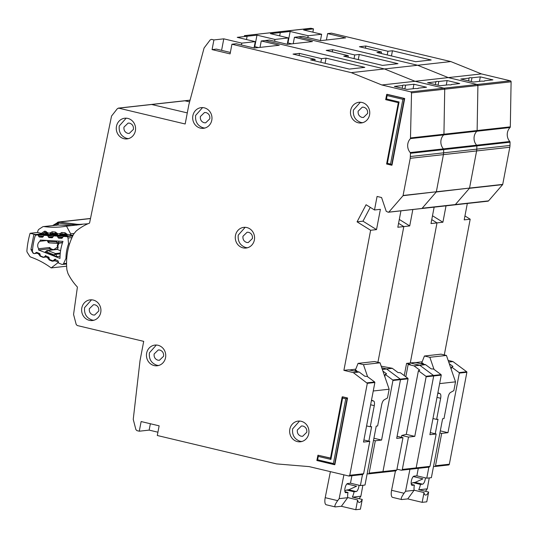 <?xml version="1.0" encoding="UTF-8"?>
<svg xmlns="http://www.w3.org/2000/svg" width="538" height="538" viewBox="0 0 538 538"><rect width="100%" height="100%" fill="white"/><g stroke="black" fill="none" stroke-linecap="round" stroke-linejoin="round"><path stroke-width="0.81" d="M429.25 477.912L427.259 488.854L425.471 491.302M411.328 484.361L414.374 485.088L412.249 485.323A4.707 1.675 -76.6 0 1 412.034 485.31A4.707 1.675 -76.6 0 1 411.375 480.925A4.707 1.675 -76.6 0 1 414.004 476.143L416.863 475.827L426.769 478.188L431.375 477.677L442.619 418.739L443.998 418.584L448.033 397.447A4.95 1.762 -76.6 0 1 450.427 392.538L453.85 390.601L455.525 381.845L439.633 383.614M413.278 476.554L422.949 478.854L415.107 482.398L412.989 482.633L420.454 484.408A8.171 2.905 103.4 0 1 418.725 489.694L428.631 492.055L426.769 501.826L422.162 502.337L407.75 498.908L401.63 499.54L392.599 497.388A7.431 2.643 -76.6 0 1 391.583 490.3L395.457 470.885M415.578 362.625L422.155 361.771M412.989 482.633L411.193 483.595M428.631 492.055A8.171 2.905 -76.6 0 1 425.43 495.054A8.171 2.905 -76.6 0 1 424.025 492.566L414.119 490.205L407.75 498.908M414.374 485.088A8.171 2.905 103.4 0 0 414.119 490.205M433.998 369.364L429.842 357.286L424.435 356.001L421.705 362.921L423.056 363.244L420.83 363.493M415.605 362.498L419.768 363.493M437.811 393.157L440.071 393.695L437.892 392.727M432.969 418.537L436.627 419.405L440.656 398.268L437.004 397.394M426.769 478.188L428.867 467.172M435.235 433.783L438.006 419.257L436.627 419.405M418.288 468.342L416.863 475.827M401.94 499.553C400.561 499.311 401.267 497.213 404.045 493.265L405.544 491.268L409.929 469.277M425.397 477.858A4.707 1.675 -76.6 0 1 422.579 484.173L420.454 484.408M440.071 393.695A4.95 1.762 -76.6 0 1 440.656 398.268M422.162 502.337L424.025 492.566M427.259 488.854L419.035 489.768M455.525 381.845L446.432 355.443L441.032 354.159L424.435 356.001M423.514 364.132L423.056 363.244M414.092 490.32L405.544 491.268M446.432 355.443L429.842 357.286M468.585 80.902L469.116 78.111A7.922 0.935 10.8 0 1 469.062 77.97A7.922 0.935 10.8 0 1 471.967 77.795L471.254 81.541M312.86 32.166L313.486 28.87L311.146 28.312A1.486 1.379 -96.3 0 0 310.708 28.285L277.521 31.971L280.298 32.556L290.164 31.46L287.964 42.973M388.423 212.234L487.986 201.172A0.989 0.921 -96.3 0 0 488.558 200.869L502.613 184.621A0.498 0.457 -96.3 0 0 502.721 184.393L509.809 147.251A9.906 9.186 -96.3 0 0 509.99 145.455L510.051 142.207A0.989 0.921 -96.3 0 0 509.795 141.501A9.906 9.186 83.7 0 1 510.037 127.54A0.989 0.921 -96.3 0 0 510.313 126.854L511.1 81.81A0.989 0.921 -96.3 0 0 510.367 80.808L481.429 73.914L450.831 61.574L331.495 33.161L327.629 33.591L326.398 40.014M444.294 354.932L470.192 219.201L464.946 215.94M433.547 466.291L434.428 466.5A0.989 0.921 -96.3 0 0 434.724 466.52L448.551 464.98A0.989 0.921 -96.3 0 0 449.344 464.213L466.883 372.269A0.498 0.457 -96.3 0 0 466.688 371.758L452.996 361.597A0.498 0.457 -96.3 0 0 452.835 361.516L448.141 360.399M415.679 61.709L376.956 52.489L381.476 51.984L359.411 46.725L365.86 46.012L387.925 51.265L392.444 50.767L431.173 59.987L415.679 61.709M429.19 467.132L415.363 468.672A0.989 0.921 -96.3 0 0 416.156 467.899L433.695 375.961A0.498 0.457 -96.3 0 0 433.5 375.45L419.808 365.282A0.498 0.457 -96.3 0 0 419.647 365.208L425.363 364.569L414.885 362.464L410.279 362.975L436.997 222.893L431.758 219.625L436.997 222.893L431.005 223.559L434.139 207.157M484.53 81.056L484.577 80.801A7.922 0.935 10.8 0 1 484.63 80.942A7.922 0.935 10.8 0 1 481.718 81.117L473.379 82.045L460.77 79.039L469.116 78.111M327.629 33.591L345.638 37.875L320.655 40.653L302.638 36.362L294.434 37.277L293.21 43.706M287.507 42.858L291.737 43.867M274.629 41.285L274.985 39.442L288.442 37.942L270.432 33.652L280.298 32.556L279.666 35.851L280.298 32.556L277.958 31.998A1.486 1.379 -96.3 0 0 277.521 31.971L244.326 35.663L247.11 36.248L256.969 35.152L254.777 46.658M413.93 365.84L419.647 365.208L410.279 362.975L419.808 365.282L433.5 375.45L433.695 375.961L426.13 376.802A0.498 0.457 -96.3 0 0 425.941 376.291L418.416 370.702L419.788 370.151L414.092 365.921A0.498 0.457 -96.3 0 0 413.93 365.84L408.16 364.468L405.82 376.775M454.798 204.857A0.989 0.921 -96.3 0 0 455.363 204.554L454.502 204.837M421.61 208.549A0.989 0.921 -96.3 0 0 422.175 208.24L455.363 204.554L469.418 188.313A0.498 0.457 -96.3 0 0 469.533 188.078L436.231 191.999A0.498 0.457 -96.3 0 0 436.345 191.77L403.043 195.691L388.987 211.932L388.127 212.214L386.21 211.279L381.576 197.527L377.071 196.451L374.495 209.981L380.393 209.322L376.519 229.612L370.621 230.271L357.071 221.838L366.075 204.743L374.495 209.981M403.157 195.455L469.533 188.078L476.614 150.936A9.906 9.186 -96.3 0 0 476.803 149.14L476.614 150.936L443.426 154.628A9.906 9.186 -96.3 0 0 443.615 152.832L443.426 154.628L410.238 158.313L403.043 195.691M509.795 141.501L410.225 152.57L410.481 153.276L443.668 149.584L443.615 152.832L443.668 149.584A0.989 0.921 -96.3 0 0 443.413 148.878L443.668 149.584L476.856 145.899L476.803 149.14L476.856 145.899A0.989 0.921 -96.3 0 0 476.601 145.193L476.856 145.899L510.051 142.207M410.225 152.57A9.906 9.186 83.7 0 1 410.467 138.602L443.655 134.917A0.989 0.921 -96.3 0 0 443.937 134.231L443.655 134.917A9.906 9.186 83.7 0 0 443.413 148.878A9.906 9.186 83.7 0 1 443.655 134.917L476.843 131.232A9.906 9.186 83.7 0 0 476.601 145.193A9.906 9.186 83.7 0 1 476.843 131.232A0.989 0.921 -96.3 0 0 477.125 130.539L476.843 131.232L510.037 127.54M410.75 137.916L477.125 130.539L477.912 85.495A0.989 0.921 -96.3 0 0 477.179 84.493L477.912 85.495L444.724 89.187A0.989 0.921 -96.3 0 0 443.985 88.185L444.724 89.187L411.53 92.872L410.467 138.602M411.53 92.872L410.797 91.87L477.179 84.493L448.241 77.6L417.636 65.266L298.308 36.846L417.636 65.266L450.831 61.574M184.655 100.761L189.611 101.864L185.092 100.788L118.716 108.158L185.173 123.989L188.858 104.668L204.084 48.003L210.237 39.866L211.582 39.375L213.916 39.933L223.781 38.837L221.589 50.35M510.367 80.808L477.179 84.493L448.241 77.6L481.429 73.914M484.577 80.801L492.922 79.873L480.313 76.867L471.967 77.795M432.498 215.758L442.902 222.234L436.997 222.893L410.279 362.975L406.587 363.385L404.26 375.611M425.941 376.291L441.059 374.609L433.534 369.021L431.22 368.88L425.524 364.65L414.092 365.921M436.157 433.998L429.889 434.697L441.254 375.12L433.695 375.961L416.156 467.899L429.983 466.365L436.157 433.998L430.286 432.599M307.823 37.599L308.173 35.75L290.164 31.46M308.173 35.75L321.637 34.257L303.62 29.967L313.486 28.87M446.029 205.832L442.902 222.234M441.059 374.609L441.254 375.12M428.9 467.118L429.983 466.365M470.192 219.201L464.2 219.867L467.327 203.465M320.426 40.599L321.637 34.257M365.45 48.164L365.86 46.012M381.186 53.491L381.476 51.984M479.459 81.366L480.313 76.867M440.306 430.864L447.959 432.686L441.685 433.386L439.902 432.962M447.959 432.686L459.324 373.11A0.498 0.457 -96.3 0 0 459.129 372.599L451.604 367.017L452.983 366.459L449.284 363.715M451.18 369.236L451.604 367.017M441.685 433.386L435.511 465.747A0.989 0.921 -96.3 0 1 434.724 466.52M391.456 55.939L392.444 50.767M387.225 54.93L387.925 51.265M435.39 84.587L435.921 81.803A7.922 0.935 10.8 0 1 435.874 81.662A7.922 0.935 10.8 0 1 438.779 81.487L438.066 85.226M184.601 100.761L190.049 100.236M410.797 91.87L381.859 84.977L415.047 81.292L443.985 88.185L415.047 81.292L448.241 77.6L417.636 65.266L384.448 68.951L265.12 40.538L261.246 40.969L260.022 47.391M510.313 126.854L477.125 130.539L477.912 85.495L511.1 81.81M502.721 184.393L469.533 188.078L476.614 150.936L509.809 147.251M488.558 200.869L455.363 204.554L469.418 188.313L502.613 184.621M382.491 65.394L343.769 56.174L348.281 55.67L326.216 50.417L332.672 49.698L354.737 54.957L359.256 54.452L397.979 63.672L382.491 65.394M396.002 470.824L382.175 472.357A0.989 0.921 -96.3 0 0 382.962 471.591L400.501 379.646A0.498 0.457 -96.3 0 0 400.312 379.135L386.62 368.974A0.498 0.457 -96.3 0 0 386.452 368.893L392.168 368.261L381.22 366.203M451.342 84.742L451.389 84.486A7.922 0.935 10.8 0 1 451.443 84.627A7.922 0.935 10.8 0 1 448.531 84.802L440.192 85.73L427.582 82.731L435.921 81.803M294.434 37.277L312.45 41.567L287.467 44.345L269.451 40.054L265.12 40.538L384.448 68.951L415.047 81.292L384.448 68.951L351.26 72.643L231.932 44.224L230.089 53.887L212.073 49.597L216.411 49.113L230.365 52.435M254.319 46.55L258.549 47.559M241.441 44.977L241.797 43.127L255.254 41.634L237.245 37.344L247.11 36.248L246.478 39.543L247.11 36.248L244.77 35.69A1.486 1.379 -96.3 0 0 244.326 35.663L311.146 28.312M382.31 369.357L386.452 368.893L381.765 367.777L386.62 368.974L400.312 379.135L400.501 379.646L392.942 380.487A0.498 0.457 -96.3 0 0 392.747 379.976L385.228 374.387L386.6 373.836L382.901 371.092M399.304 219.45L409.714 225.926L403.809 226.579L377.918 362.309L403.809 226.579L398.571 223.317L403.809 226.579L397.817 227.244L400.945 210.842M388.127 212.214L421.315 208.529M422.175 208.24L436.231 191.999L422.175 208.24M436.345 191.77L443.426 154.628L436.345 191.77M443.937 134.231L444.724 89.187L443.937 134.231M187.291 112.899L151.467 104.446L187.291 112.899M451.389 84.486L459.734 83.558L447.125 80.559L438.779 81.487M392.747 379.976L407.871 378.295L400.346 372.713L398.033 372.565L392.337 368.335L382.336 369.451M402.969 437.69L396.701 438.383L408.06 378.806L400.501 379.646L382.962 471.591L396.795 470.051L402.969 437.69L397.098 436.291M396.963 469.17L401.24 470.192A0.989 0.921 -96.3 0 0 402.323 469.439L408.497 437.071L401.745 435.464L406.271 434.354L414.771 436.379L426.13 376.802M274.985 39.442L256.969 35.152M412.841 209.517L409.714 225.926M407.871 378.295L408.06 378.806M395.706 470.804L396.795 470.051M287.231 44.291L288.442 37.942M332.262 51.856L332.672 49.698M347.999 57.183L348.281 55.67M446.264 85.058L447.125 80.559M408.497 437.071L414.771 436.379M406.271 434.354L418.416 370.702M401.745 435.464L401.388 437.313M406.587 363.385L410.191 364.246L408.16 364.468M358.268 59.631L359.256 54.452M354.038 58.622L354.737 54.957M71.998 237.561L68.023 238.004A1.486 1.379 -96.3 0 0 66.699 236.633L63.787 236.464A0.989 0.921 83.7 0 0 62.993 236.881L62.347 237.897A0.989 0.921 83.7 0 1 61.554 238.314L58.898 238.166A0.989 0.921 83.7 0 1 58.131 237.655L57.559 236.572L66.658 235.557M56.416 249.571L58.091 248.065L57.472 247.056L54.029 249.498A5.077 4.707 83.7 0 1 52.596 249.417A5.077 4.707 83.7 0 1 49.752 247.493L38.689 248.724A5.077 4.707 83.7 0 1 39.994 241.28L47.162 240.486M57.082 249.37A0.989 0.921 83.7 0 1 57.284 249.424L60.586 250.721M36.799 252.443L36.362 253.297L34.156 253.613L33.02 253.136L30.948 249.484L33.934 234.225L30.088 233.29L37.458 232.47L41.312 233.405L44.493 231.219L45.703 231.306L47.768 232.947L47.236 233.828L36.86 234.945A2.475 2.293 83.7 0 0 34.923 236.68A76.759 71.171 -96.3 0 0 32.441 250.836A2.475 2.293 83.7 0 0 33.975 253.425L34.244 253.526A0.989 0.921 83.7 0 0 35.125 253.378L36.019 252.625A0.989 0.921 83.7 0 1 36.9 252.477L39.409 253.465A0.989 0.921 83.7 0 1 40 254.185L40.256 255.402A0.989 0.921 83.7 0 0 40.854 256.122L43.356 257.11A0.989 0.921 83.7 0 0 44.244 256.956L45.118 256.196A0.989 0.921 83.7 0 1 46.006 256.041L48.514 257.05A0.989 0.921 83.7 0 1 49.099 257.763L49.368 258.986A0.989 0.921 83.7 0 0 49.96 259.699L52.475 260.688A0.989 0.921 83.7 0 0 53.356 260.54L54.251 259.78A0.989 0.921 83.7 0 1 55.132 259.632L57.64 260.621A0.989 0.921 83.7 0 1 58.232 261.347L58.487 262.557A0.989 0.921 83.7 0 0 59.086 263.284L61.836 264.366A1.486 1.379 83.7 0 0 63.524 263.66L65.979 258.428A40.31 37.378 83.7 0 1 68.528 243.882L69.61 243.768M66.739 258.341L65.979 258.428M68.023 238.004L68.528 243.882M39.994 241.28A70.323 65.206 83.7 0 1 40.283 240.062L62.986 241.367A46.745 43.343 -96.3 0 0 60 258.408L38.541 249.975A70.323 65.206 83.7 0 1 38.689 248.724M53.181 236.572L48.467 237.097A0.989 0.921 83.7 0 0 49.24 237.614L51.897 237.749A0.989 0.921 83.7 0 0 52.677 237.339L53.343 236.316A0.989 0.921 83.7 0 1 54.136 235.906L56.799 236.061A0.989 0.921 83.7 0 1 57.559 236.572M48.467 237.097L47.916 236.027L57.263 234.985M42.542 237.171L42.26 237.204A0.989 0.921 83.7 0 0 43.053 236.787L43.699 235.772A0.989 0.921 83.7 0 1 44.493 235.355L47.142 235.503A0.989 0.921 83.7 0 1 47.916 236.027M42.26 237.204L39.604 237.05A0.989 0.921 83.7 0 1 38.837 236.545L38.265 235.462L48.151 234.36M36.86 234.945A2.475 2.293 83.7 0 1 37.216 234.931L37.505 234.951A0.989 0.921 83.7 0 1 38.265 235.462M52.031 249.908L49.086 248.805L38.541 249.975M60.048 256.216L56.584 256.599L46.086 252.752L45.024 252.12L46.819 250.634A0.989 0.921 83.7 0 1 47.283 250.432L47.283 250.432A0.989 0.921 83.7 0 1 47.694 250.486L46.927 252.04L46.819 250.634M58.023 243.822L57.284 245.389L57.472 247.056M58.03 243.849L58.864 243.196M49.752 247.493L49.086 248.805M56.584 256.599L56.093 254.279L54.251 254.911L55.501 253.553L47.694 250.486L57.284 249.424M57.102 241.031L56.53 241.925L58.084 242.941L59.22 241.152M48.998 242.887L48.783 241.481L48.138 242.335L48.992 242.887L57.29 243.358L56.53 241.925L48.783 241.481L48.279 240.52M58.904 243.418L57.916 245.61L57.351 245.368M362.868 485.289L360.877 496.231L359.088 498.679M344.945 491.739L347.992 492.465L345.873 492.7A4.707 1.675 -76.6 0 1 345.658 492.687A4.707 1.675 -76.6 0 1 344.999 488.302A4.707 1.675 -76.6 0 1 347.622 483.521L350.48 483.205L360.386 485.565L364.999 485.047L376.237 426.116L377.622 425.962L381.657 404.825A4.95 1.762 -76.6 0 1 384.051 399.916L387.474 397.979L389.142 389.223L373.251 390.991M346.902 483.931L356.573 486.231L348.732 489.775L346.606 490.01L354.078 491.786A8.171 2.905 103.4 0 1 352.35 497.072L362.256 499.432L360.393 509.204L355.779 509.715L341.368 506.285L335.248 506.917L326.216 504.765A7.431 2.643 -76.6 0 1 325.208 497.677L330.393 471.671M349.202 370.003L355.779 369.149M346.606 490.01L344.818 490.972M362.256 499.432A8.171 2.905 -76.6 0 1 359.048 502.431A8.171 2.905 -76.6 0 1 357.642 499.943L347.736 497.583L341.368 506.285M347.992 492.465A8.171 2.905 103.4 0 0 347.736 497.583M367.615 376.741L363.459 364.663L358.059 363.379L355.329 370.299L356.674 370.621L354.455 370.87M349.223 369.875L353.392 370.87M371.435 400.528L373.695 401.066L371.516 400.104M366.593 425.914L370.245 426.782L374.28 405.645L370.621 404.771M360.386 485.565L362.491 474.55M368.86 441.16L371.63 426.627L370.245 426.782M351.906 475.72L350.48 483.205M335.564 506.93C334.185 506.682 334.885 504.59 337.669 500.643L339.162 498.645L343.903 474.886M359.014 485.236A4.707 1.675 -76.6 0 1 356.196 491.55L354.078 491.786M373.695 401.066A4.95 1.762 -76.6 0 1 374.28 405.645M355.779 509.715L357.642 499.943M360.877 496.231L352.659 497.146M389.142 389.223L380.057 362.82L374.656 361.529L358.059 363.379M357.138 371.509L356.674 370.621M347.716 497.697L339.162 498.645M380.057 362.82L363.459 364.663M91.521 299.807L84.587 307.635C84.009 313.903 86.517 318.032 92.112 320.029L93.794 320.265M81.823 307.938A10.397 9.644 -96.3 0 0 92.428 320.527A10.397 9.644 -96.3 0 0 100.734 312.444A10.397 9.644 -96.3 0 0 90.128 299.854A10.397 9.644 -96.3 0 0 81.823 307.938M93.081 314.959C90.283 313.957 89.026 311.892 89.315 308.758L93.471 304.716L95.011 304.811C97.808 305.806 99.059 307.877 98.77 311.011L94.621 315.053L93.081 314.959M156.329 345.04L149.396 352.861C148.818 359.128 151.326 363.264 156.921 365.255L158.602 365.497M146.632 353.17A10.397 9.644 -96.3 0 0 157.237 365.759A10.397 9.644 -96.3 0 0 165.549 357.676A10.397 9.644 -96.3 0 0 154.944 345.087A10.397 9.644 -96.3 0 0 146.632 353.17M163.586 356.237L159.43 360.285L157.89 360.184C155.092 359.189 153.841 357.124 154.13 353.991L158.28 349.942L159.826 350.043C162.617 351.038 163.875 353.103 163.586 356.237M126.168 118.178L119.234 126.006C118.656 132.274 121.164 136.403 126.76 138.4L128.441 138.643M116.47 126.309A10.397 9.644 -96.3 0 0 127.076 138.898A10.397 9.644 -96.3 0 0 135.381 130.815A10.397 9.644 -96.3 0 0 124.776 118.226A10.397 9.644 -96.3 0 0 116.47 126.309M133.417 129.382L129.268 133.424L127.728 133.33C124.93 132.335 123.673 130.263 123.962 127.129L128.118 123.088L129.658 123.182C132.456 124.184 133.706 126.248 133.417 129.382M202.57 107.593L195.637 115.414C195.059 121.682 197.567 125.818 203.156 127.809L204.844 128.051M192.873 115.724A10.397 9.644 -96.3 0 0 203.478 128.313A10.397 9.644 -96.3 0 0 211.784 120.223A10.397 9.644 -96.3 0 0 201.178 107.634A10.397 9.644 -96.3 0 0 192.873 115.724M209.82 118.79L205.664 122.832L204.124 122.738C201.326 121.743 200.075 119.678 200.365 116.538L204.521 112.496L206.061 112.597C208.858 113.592 210.109 115.657 209.82 118.79M245.167 227.318L238.233 235.14C237.655 241.414 240.163 245.543 245.752 247.541L247.44 247.776M235.469 235.449A10.397 9.644 -96.3 0 0 246.074 248.038A10.397 9.644 -96.3 0 0 254.38 239.955A10.397 9.644 -96.3 0 0 243.775 227.366A10.397 9.644 -96.3 0 0 235.469 235.449M252.416 238.522L248.26 242.564L246.72 242.47C243.922 241.468 242.672 239.403 242.961 236.269L247.117 232.228L248.657 232.322C251.454 233.317 252.705 235.388 252.416 238.522M402.202 88.279L402.733 85.488A7.922 0.935 10.8 0 1 402.686 85.347A7.922 0.935 10.8 0 1 405.591 85.172L404.879 88.918M151.413 104.453L118.273 108.131L118.716 108.158L117.378 108.642L111.541 116.06L89.557 223.095A55.959 51.89 -96.3 0 0 76.053 231.138L73.76 233.976A59.429 55.098 -96.3 0 0 67.68 251.293A59.429 55.098 -96.3 0 0 66.914 269.874L67.97 273.512A55.959 51.89 -96.3 0 0 77.411 287.057L73.558 314.461L76.208 324.488L77.25 325.537L143.707 341.361L140.021 360.682L133.242 419.358L135.892 429.593L136.941 430.649L139.281 431.207L141.124 421.543L159.134 425.834L157.291 435.498L276.559 463.897L309.128 466.607L348.987 476.043M360.352 102.24L353.419 110.068C352.841 116.336 355.349 120.465 360.937 122.462L362.625 122.698M350.655 110.371A10.397 9.644 -96.3 0 0 361.26 122.96A10.397 9.644 -96.3 0 0 369.566 114.876A10.397 9.644 -96.3 0 0 358.96 102.287A10.397 9.644 -96.3 0 0 350.655 110.371M299.538 421.059L292.605 428.88C292.026 435.148 294.528 439.284 300.123 441.274L301.805 441.516M289.834 429.19A10.397 9.644 -96.3 0 0 300.439 441.779A10.397 9.644 -96.3 0 0 308.751 433.695A10.397 9.644 -96.3 0 0 298.146 421.106A10.397 9.644 -96.3 0 0 289.834 429.19M367.602 113.444L363.453 117.486L361.906 117.392C359.115 116.39 357.857 114.325 358.147 111.191L362.303 107.149L363.843 107.244C366.64 108.239 367.891 110.31 367.602 113.444M306.788 432.256L302.632 436.298L301.092 436.204C298.294 435.208 297.043 433.144 297.332 430.003L301.482 425.962L303.029 426.062C305.819 427.058 307.077 429.122 306.788 432.256M349.303 69.086L310.581 59.859L315.093 59.362L293.028 54.103L299.484 53.39L321.549 58.642L326.068 58.144L364.791 67.364L349.303 69.086M348.691 476.029L349.774 475.276L367.313 383.338L353.264 372.585L358.98 371.946L348.51 369.841L343.896 370.352L370.621 230.271M418.154 88.434L418.201 88.178A7.922 0.935 10.8 0 1 418.248 88.319A7.922 0.935 10.8 0 1 415.343 88.494L406.997 89.422L394.388 86.416L402.733 85.488M261.246 40.969L279.262 45.253L254.272 48.03L236.263 43.739L231.932 44.224M150.358 423.749L149.14 430.111L139.281 431.207M212.073 49.597L213.916 39.933M316.862 460.474L317.938 455.202L330.507 458.06M330.89 459.425L330.46 458.295L342.161 396.95L342.619 396.815L347.568 397.992L334.851 464.657L316.889 460.515L317.642 459.802L318.288 456.419L330.89 459.425L342.598 398.073L345.746 398.826L333.399 463.554L317.642 459.802M398.369 102.677L399.082 101.964L386.472 98.958L385.699 99.638L386.688 94.453L387.138 94.318L404.704 98.501L391.987 165.159L391.563 165.2L386.607 163.982L398.328 102.671M353.264 372.585L343.896 370.352M410.481 153.276L410.238 158.313M381.859 84.977L351.26 72.643M404.704 98.501L402.881 99.335L390.534 164.063L387.38 163.31L399.082 101.964M347.568 397.992L345.746 398.826M418.201 88.178L426.547 87.25L413.937 84.244L405.591 85.172M370.258 207.345L362.975 221.179L357.071 221.838M362.975 221.179L376.519 229.612M367.118 382.827L374.677 381.987L367.158 376.398L364.845 376.257L359.149 372.027L353.432 372.659M362.518 474.489L363.607 473.743L369.781 441.375L363.506 442.075L374.872 382.498L367.313 383.338M367.172 473.669L368.053 473.877A0.989 0.921 -96.3 0 0 369.135 473.124L375.309 440.763L373.527 440.34M391.503 165.173L386.627 164.023M386.661 164.023L387.38 163.31M386.472 98.958L387.118 95.582L386.775 94.358L404.334 98.541L391.617 165.2L390.534 164.063M342.598 398.073L342.249 396.856L347.205 398.033L334.488 464.697L333.399 463.554M330.48 458.188L317.938 455.202L318.288 456.419M241.797 43.127L223.781 38.837M374.677 381.987L374.872 382.498M363.91 439.976L369.781 441.375M157.916 432.202L149.14 430.111M254.044 47.976L255.254 41.634M299.074 55.542L299.484 53.39M314.804 60.868L315.093 59.362M413.076 88.743L413.937 84.244M375.309 440.763L381.576 440.064L392.942 380.487M373.923 438.241L381.576 440.064M384.805 376.613L385.228 374.387M325.08 63.316L326.068 58.144M320.85 62.307L321.549 58.642M82.085 224.413L77.317 224.306L59.241 222.039L57.371 223.277L58.541 223.008C66.308 224.279 72.408 224.81 76.847 224.608L87.963 223.761M56.564 225.361L58.057 222.624L59.402 222.086L58.541 223.008L58.057 225.025L71.695 225.577M66.631 266.196L51.177 267.917L57.828 262.833L58.548 262.752M55.522 259.134L54.721 260.674L58.299 262.181A1.486 1.379 83.7 0 1 57.828 262.833M30.088 233.29A82.704 76.685 -96.3 0 0 26.9 250.809A2.475 2.293 83.7 0 0 27.297 252.43L29.644 256.135A2.475 2.293 83.7 0 0 30.854 257.117A84.19 78.057 83.7 0 1 51.023 267.81A2.475 2.293 -96.3 0 0 51.177 267.917M81.776 224.454L66.456 226.162A2.475 2.293 83.7 0 0 66.322 226.182A84.19 78.057 83.7 0 1 61.857 226.814A84.19 78.057 83.7 0 1 44.002 226.585L57.983 225.032L43.477 226.579A2.475 2.293 83.7 0 0 42.536 226.922L39.018 229.215A2.475 2.293 83.7 0 0 38.057 230.499A82.704 76.685 -96.3 0 0 37.458 232.47M41.312 233.405L43.242 233.674L35.864 234.494L33.934 234.225M39.617 253.58L38.682 253.929L36.645 253.068L36.409 252.43M45.925 256.014L45.4 257.097L43.201 257.413L40.202 256.155L38.756 254.306L39.079 253.331M48.877 257.312L47.727 257.736L45.683 256.875L45.595 255.456M54.641 259.262L54.446 260.903L52.24 261.219L49.24 259.955L47.795 258.106L48.272 256.949M60.317 235.267L59.583 233.828L61.789 232.503L64.984 232.746L66.873 234.05L66.1 234.662L66.517 235.261L67.042 234.386L70.855 234.669A1.486 1.379 -96.3 0 0 70.666 233.855L66.497 226.155L81.648 224.474M77.317 224.306L76.524 225.187M43.477 226.579A2.475 2.293 83.7 0 1 44.002 226.585M70.855 234.669L70.7 235.449L73.134 235.18M57.983 225.032L57.458 225.025M66.873 234.05L67.27 235.785L68.777 235.9L67.27 235.785M73.033 235.375L70.7 235.449M50.68 234.548L47.956 234.346L47.768 232.947L49.947 233.109L51.48 234.144A0.989 0.921 83.7 0 1 50.68 234.548L49.947 233.109L52.146 231.791L55.347 232.026L57.236 233.331L56.463 233.943L56.873 234.541L57.405 233.667L59.583 233.828L61.117 234.864L61.467 234.333A0.989 0.921 83.7 0 1 62.206 233.922M57.236 233.331L57.633 235.066L60.007 235.24M59.987 235.247L57.633 235.066M90.478 218.569L59.241 222.039A2.475 2.293 83.7 0 0 57.627 222.349A2.475 0.841 56.9 0 0 57.485 222.396A2.475 0.841 56.9 0 0 57.371 223.277L54.116 225.402M411.839 485.222L412.249 485.323M391.583 490.3L404.045 493.265M422.579 484.173L415.107 482.398M509.99 145.455L410.427 156.518M452.835 361.516L448.685 361.98M452.996 361.597L448.719 362.074M466.688 371.758L459.129 372.599M466.883 372.269L459.324 373.11M449.344 464.213L435.511 465.747M416.156 467.899L402.323 469.439M63.524 263.66L66.557 263.317M72.751 235.96L66.699 236.633M63.645 236.464L73.013 235.429L63.787 236.464M37.216 234.931L47.136 233.828M46.086 252.752L46.927 252.04L54.251 254.911L54.493 256.054M60.283 253.021L55.501 253.553A0.989 0.921 -96.3 0 1 56.093 254.279L60.202 253.822M57.916 245.61L58.091 248.065M62.61 242.436L58.084 242.941A0.989 0.921 83.7 0 1 57.431 243.358L57.431 243.358A0.989 0.921 83.7 0 1 57.29 243.358M37.505 234.951L47.162 233.875M49.032 242.887L57.216 243.358M43.538 236.021L38.837 236.545M58.898 238.166L62.428 237.769M43.134 236.659L39.604 237.05M58.131 237.655L62.832 237.13M66.275 235.005L56.799 236.061M66.06 234.581L54.136 235.906M44.493 235.355L56.503 234.017M47.142 235.503L56.719 234.44M49.24 237.614L52.751 237.224M345.463 492.6L345.873 492.7M325.208 497.677L337.669 500.643M356.196 491.55L348.732 489.775M385.719 99.671L398.302 102.664L385.759 99.671M334.367 464.664L316.922 460.515M349.774 475.276L363.607 473.743M387.118 95.582L402.881 99.335M382.962 471.591L369.135 473.124M58.01 223.109A2.475 0.787 -105.2 0 1 58.057 222.624M33.874 234.4L35.743 234.803A1.984 1.836 83.7 0 1 35.864 234.494M30.948 249.484L32.556 249.612M35.515 235.624A77.008 71.399 83.7 0 1 35.743 234.803L46.994 233.559M36.362 253.297A1.486 0.477 -128.9 0 1 35.999 252.638M38.756 254.306L39.973 254.077M40.202 256.155A1.486 0.498 -67.2 0 1 40.384 255.718M45.4 257.097A1.486 0.477 -128.9 0 1 44.99 256.303M47.795 258.106L49.119 257.863M49.24 259.955A1.486 0.498 -67.2 0 1 49.516 259.336M52.24 261.219A1.486 0.498 -67.2 0 1 52.468 260.688M54.446 260.903A1.486 0.477 -128.9 0 1 54.002 259.995M74.042 233.485L70.666 233.855M43.242 233.674A1.984 1.836 83.7 0 1 44.903 232.631M46.113 232.719L44.97 232.638A1.486 0.551 -85.7 0 1 44.936 232.638A1.486 0.551 -85.7 0 1 44.493 231.219M64.984 232.746A1.486 0.551 94.3 0 0 65.428 234.164A1.486 0.551 94.3 0 0 65.461 234.164M61.789 232.503A1.486 0.551 94.3 0 0 62.233 233.929A1.486 0.551 94.3 0 0 62.267 233.929L65.387 234.158M59.785 233.519A1.486 0.37 33.4 0 0 61.467 234.333L63.955 234.057M55.347 232.026A1.486 0.551 94.3 0 0 55.791 233.445A1.486 0.551 94.3 0 0 55.824 233.445M52.146 231.791A1.486 0.551 94.3 0 0 52.59 233.21A1.486 0.551 94.3 0 0 52.63 233.21L55.75 233.438M50.148 232.799A1.486 0.37 33.4 0 0 51.83 233.613A0.989 0.921 83.7 0 1 52.569 233.203M56.201 233.62L51.48 234.144L51.83 233.613L54.318 233.337M47.99 234.346L50.599 234.541M47.593 232.611L46.826 233.223L47.956 234.346M45.703 231.306A1.486 0.551 94.3 0 0 46.147 232.725A1.486 0.551 94.3 0 0 46.187 232.725M65.838 234.339L61.117 234.864A0.989 0.921 83.7 0 1 60.807 235.153M52.475 233.21L55.791 233.445L56.463 233.943L50.639 234.548M190.069 100.155L151.467 104.446M415.363 468.672L401.536 470.205M66.564 263.99L62.455 264.447M58.017 243.754L57.929 243.304M47.149 240.459L48.138 242.335M56.873 249.37L46.712 250.681M62.489 242.793L57.25 243.364M56.497 234.01L44.351 235.355M66.053 234.575L53.988 235.913M362.814 474.509L348.987 476.049M382.175 472.357L368.342 473.897M46.826 233.223L44.654 232.645M52.623 225.563L58.568 222.006L90.498 218.455M62.112 233.929L65.428 234.164L66.1 234.662M66.389 235.227L67.23 235.785M56.752 234.507L57.593 235.066"/></g></svg>
